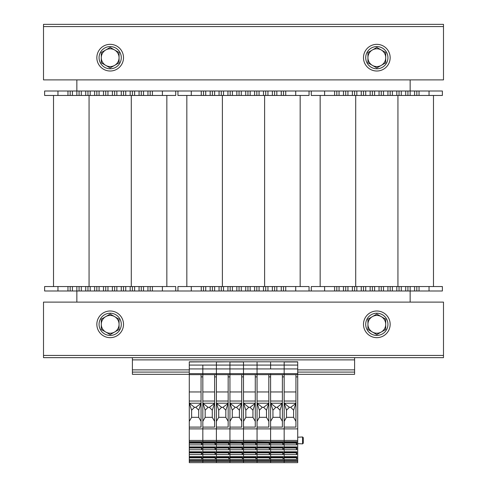 <?xml version="1.0" encoding="UTF-8"?>
<svg xmlns="http://www.w3.org/2000/svg" width="487" height="487" viewBox="0 0 487 487"><rect width="100%" height="100%" fill="white"/><g stroke="black" fill="none" stroke-linecap="round" stroke-linejoin="round"><path stroke-width="0.73" d="M410.151 302.104L410.151 290.995L76.849 290.995L76.849 302.104M76.849 79.898L76.849 91.014L311.272 91.014L311.272 95.458L355.711 95.458L355.711 286.551L311.272 286.551L311.272 290.995M429.041 91.014L429.041 95.458L442.373 95.458L442.373 91.014L410.151 91.014L410.151 79.898M443.487 26.572L443.487 79.898L43.513 79.898L43.513 26.572L443.487 26.572L43.513 26.572L43.513 24.35L443.487 24.35L443.487 26.572M43.513 355.431L43.513 302.104L443.487 302.104L443.487 355.437L43.513 355.437L443.487 355.431M443.487 355.437L443.487 357.659L43.513 357.659L43.513 355.437M376.822 337.661A13.332 13.332 0 0 1 365.274 317.664A13.332 13.332 0 0 1 388.37 317.664A13.332 13.332 0 0 1 376.822 337.661M376.822 71.011A13.332 13.332 0 0 1 365.274 51.013A13.332 13.332 0 0 1 388.37 51.013A13.332 13.332 0 0 1 376.822 71.011M110.178 337.661A13.332 13.332 0 0 1 98.63 317.664A13.332 13.332 0 0 1 121.726 317.664A13.332 13.332 0 0 1 110.178 337.661M110.178 71.011A13.332 13.332 0 0 1 98.63 51.013A13.332 13.332 0 0 1 121.726 51.013A13.332 13.332 0 0 1 110.178 71.011M376.822 68.789A11.11 11.11 0 0 1 367.204 52.127A11.11 11.11 0 0 1 386.447 52.127A11.11 11.11 0 0 1 376.822 68.789M110.178 68.789A11.11 11.11 0 0 1 100.553 52.127A11.11 11.11 0 0 1 119.796 52.127A11.11 11.11 0 0 1 110.178 68.789M376.822 335.44A11.11 11.11 0 0 1 367.204 318.772A11.11 11.11 0 0 1 386.447 318.772A11.11 11.11 0 0 1 376.822 335.44M110.178 335.44A11.11 11.11 0 0 1 100.553 318.772A11.11 11.11 0 0 1 119.796 318.772A11.11 11.11 0 0 1 110.178 335.44M372.378 65.38L367.935 62.811L367.935 57.679A8.888 8.888 0 0 0 381.266 65.38L376.822 67.943L372.378 65.38M367.935 52.547L372.378 49.984A8.888 8.888 0 0 0 367.935 57.679L367.935 52.547M376.822 47.416L381.266 49.984A8.888 8.888 0 0 0 372.378 49.984L376.822 47.416M385.71 57.679L385.71 62.811L381.266 65.38A8.888 8.888 0 0 0 381.266 49.984L385.71 52.547L385.71 57.679M105.734 65.38L101.29 62.811L101.29 57.679A8.888 8.888 0 0 0 114.622 65.38L110.178 67.943L105.734 65.38M101.29 52.547L105.734 49.984A8.888 8.888 0 0 0 101.29 57.679L101.29 52.547M110.178 47.416L114.622 49.984A8.888 8.888 0 0 0 105.734 49.984L110.178 47.416M119.065 57.679L119.065 62.811L114.622 65.38A8.888 8.888 0 0 0 114.622 49.984L119.065 52.547L119.065 57.679M410.151 286.551L410.151 290.995L442.373 290.995L442.373 286.551L355.711 286.551M336.827 290.995L336.827 286.551M345.715 290.995L345.715 286.551M354.603 290.995L354.603 286.551M363.491 290.995L363.491 286.551M372.378 290.995L372.378 286.551M381.266 290.995L381.266 286.551M390.154 290.995L390.154 286.551M399.042 290.995L399.042 286.551M407.929 290.995L407.929 286.551L407.929 290.995M416.817 290.995L416.817 286.551M429.041 95.458L355.711 95.458M433.485 95.458L433.485 286.551M320.16 95.458L320.16 286.551M410.151 95.458L410.151 91.014L311.272 91.014M336.827 91.014L336.827 95.458M345.715 91.014L345.715 95.458M354.603 91.014L354.603 95.458M363.491 91.014L363.491 95.458M372.378 91.014L372.378 95.458M381.266 91.014L381.266 95.458M390.154 91.014L390.154 95.458M399.042 91.014L399.042 95.458M407.929 91.014L407.929 95.458L407.929 91.014M416.817 91.014L416.817 95.458M309.05 290.995L309.05 286.551L177.95 286.551L177.95 290.995M203.505 290.995L203.505 286.551M212.393 290.995L212.393 286.551M221.281 290.995L221.281 286.551M230.168 290.995L230.168 286.551M239.056 290.995L239.056 286.551M247.944 290.995L247.944 286.551M256.832 290.995L256.832 286.551M265.719 290.995L265.719 286.551M274.607 290.995L274.607 286.551M283.495 290.995L283.495 286.551M309.05 91.014L309.05 95.458L177.95 95.458L177.95 91.014M300.162 95.458L300.162 286.551M186.838 95.458L186.838 286.551M203.505 91.014L203.505 95.458M212.393 91.014L212.393 95.458M221.281 91.014L221.281 95.458M230.168 91.014L230.168 95.458M239.056 91.014L239.056 95.458M247.944 91.014L247.944 95.458M256.832 91.014L256.832 95.458M265.719 91.014L265.719 95.458M274.607 91.014L274.607 95.458M283.495 91.014L283.495 95.458M175.728 290.995L175.728 286.551L44.627 286.551L44.627 290.995L57.959 290.995L57.959 286.551M76.849 286.551L76.849 290.995L57.959 290.995M70.183 290.995L70.183 286.551M79.071 290.995L79.071 286.551M87.958 290.995L87.958 286.551M96.846 290.995L96.846 286.551M105.734 290.995L105.734 286.551M114.622 290.995L114.622 286.551M123.509 290.995L123.509 286.551M132.397 290.995L132.397 286.551M141.285 290.995L141.285 286.551M150.173 290.995L150.173 286.551M175.728 91.014L175.728 95.458L44.627 95.458L44.627 91.014L57.959 91.014L57.959 95.458M166.84 95.458L166.84 286.551M53.515 95.458L53.515 286.551M76.849 95.458L76.849 91.014L57.959 91.014M70.183 91.014L70.183 95.458M79.071 91.014L79.071 95.458M87.958 91.014L87.958 95.458M96.846 91.014L96.846 95.458M105.734 91.014L105.734 95.458M114.622 91.014L114.622 95.458M123.509 91.014L123.509 95.458M132.397 91.014L132.397 95.458M141.285 91.014L141.285 95.458M150.173 91.014L150.173 95.458M105.734 332.024L101.29 329.462L101.29 324.33A8.888 8.888 0 0 0 114.622 332.024L110.178 334.593L105.734 332.024M101.29 319.198L105.734 316.629A8.888 8.888 0 0 0 101.29 324.33L101.29 319.198M110.178 314.066L114.622 316.629A8.888 8.888 0 0 0 105.734 316.629L110.178 314.066M119.065 324.33L119.065 329.462L114.622 332.024A8.888 8.888 0 0 0 114.622 316.629L119.065 319.198L119.065 324.33M372.378 332.024L367.935 329.462L367.935 324.33A8.888 8.888 0 0 0 381.266 332.024L376.822 334.593L372.378 332.024M367.935 319.198L372.378 316.629A8.888 8.888 0 0 0 367.935 324.33L367.935 319.198M376.822 314.066L381.266 316.629A8.888 8.888 0 0 0 372.378 316.629L376.822 314.066M385.71 324.33L385.71 329.462L381.266 332.024A8.888 8.888 0 0 0 381.266 316.629L385.71 319.198L385.71 324.33M132.397 357.659L132.397 374.32L189.285 374.32M297.715 374.32L354.603 374.32L354.603 372.098L297.715 372.098M132.397 372.098L189.285 372.098M354.603 357.659L354.603 372.098M214.615 374.655L214.615 427.099L202.835 427.099L202.835 442.032L215.504 442.032L215.504 444.862L202.835 444.862L202.835 446.908L215.504 446.908L215.504 449.732L202.835 449.732L202.835 451.778L215.504 451.778L215.504 454.602L202.835 454.602L202.835 456.648L215.504 456.648L215.504 459.472L202.835 459.472L202.835 462.65L189.285 462.65L189.285 460.574L202.835 460.574L202.835 462.65L216.392 462.65L216.392 461.359L189.285 461.359M189.285 374.655L202.835 374.655L202.835 373.657L189.285 373.657L189.285 401.032L201.058 401.032M297.715 365.073L297.715 368.921L202.835 368.921L202.835 373.657L202.835 365.073L297.715 365.073L297.715 361.811L189.285 361.811L189.285 365.073L202.835 365.073L202.835 368.921L189.285 368.921L189.285 373.657M189.285 361.957L216.392 361.811L216.392 373.657L202.835 373.657L202.835 374.655L216.392 374.655L216.392 373.657L216.392 462.65L229.943 462.65L229.943 461.359L216.392 461.359L216.392 460.574L229.943 460.574L229.943 462.65L243.5 462.65L243.5 461.359L243.5 462.65L257.057 462.65L257.057 461.359L229.943 461.359L229.943 460.574L243.5 460.574L243.5 461.359L243.5 460.574L257.057 460.574L257.057 462.65L270.608 462.65L270.608 461.359L270.608 462.65L284.165 462.65L284.165 461.359L257.057 461.359L257.057 460.574L270.608 460.574L270.608 461.359L270.608 460.574L284.165 460.574L284.165 462.65L297.715 462.65L297.715 461.359L284.165 461.359L284.165 460.574L297.715 460.574L297.715 461.359M216.392 374.655L229.943 374.655L229.943 441.721L202.835 441.721L202.835 460.574L216.392 460.574L216.392 459.472L229.054 459.472L229.054 456.648L216.392 456.648L216.392 454.602L229.054 454.602L229.054 451.778L216.392 451.778L216.392 449.732L229.054 449.732L229.054 446.908L216.392 446.908L216.392 444.862L229.054 444.862L229.054 442.032L216.392 442.032L216.392 440.431L202.835 440.431L202.835 441.721L189.285 441.721L189.285 460.574M214.724 456.648L215.504 459.472M202.835 457.433L214.724 457.433M202.835 457.743L214.724 457.743M202.835 452.873L214.724 452.873L215.504 454.602M214.724 451.778L214.724 452.873M202.835 452.563L214.724 452.563M202.835 448.003L214.724 448.003L215.504 449.732M214.724 446.908L214.724 448.003M202.835 447.693L214.724 447.693M202.835 443.133L214.724 443.133L215.504 444.862M214.724 442.032L214.724 443.133M202.835 442.817L214.724 442.817M202.835 374.655L202.835 428.883L216.392 428.883L216.392 440.431L229.943 440.431L229.943 460.574L229.943 459.472L242.611 459.472L242.611 456.648L229.943 456.648L229.943 454.602L242.611 454.602L242.611 451.778L229.943 451.778L229.943 449.732L242.611 449.732L242.611 446.908L229.943 446.908L229.943 444.862L242.611 444.862L242.611 442.032L229.943 442.032L229.943 441.721L256.168 442.032L256.168 444.862L243.5 444.862L243.5 446.908L256.168 446.908L256.168 449.732L243.5 449.732L243.5 451.778L256.168 451.778L256.168 454.602L243.5 454.602L243.5 456.648L256.168 456.648L256.168 459.472L243.5 459.472L243.5 460.574L243.5 440.431L243.5 441.721L257.057 441.721L257.057 460.574L257.057 459.472L269.719 459.472L269.719 456.648L257.057 456.648L257.057 454.602L269.719 454.602L269.719 451.778L257.057 451.778L257.057 449.732L269.719 449.732L269.719 446.908L257.057 446.908L257.057 444.862L269.719 444.862L269.719 442.032L257.057 442.032L257.057 440.431L229.943 440.431L229.943 428.883L243.5 428.883L243.5 440.431L243.5 428.883L257.057 428.883L257.057 441.721L283.276 442.032L283.276 444.862L270.608 444.862L270.608 446.908L283.276 446.908L283.276 449.732L270.608 449.732L270.608 451.778L283.276 451.778L283.276 454.602L270.608 454.602L270.608 456.648L283.276 456.648L283.276 459.472L270.608 459.472L270.608 460.574L270.608 440.431L270.608 441.721L284.165 441.721L284.165 460.574L284.165 459.472L296.827 459.472L296.827 456.648L284.165 456.648L284.165 454.602L296.827 454.602L296.827 451.778L284.165 451.778L284.165 449.732L296.827 449.732L296.827 446.908L284.165 446.908L284.165 444.862L296.827 444.862L296.827 442.032L284.165 442.032L284.165 440.431L257.057 440.431L257.057 428.883L270.608 428.883L270.608 440.431L270.608 428.883L284.165 428.883L284.165 441.721L297.715 441.721L297.715 460.574M202.835 391.968L214.615 391.968M202.835 401.032L214.615 401.032M203.012 403.51L205.167 410.212L208.059 407.321L202.842 403.206L214.615 403.206L212.277 410.212L212.277 417.322L214.615 421.358M208.059 407.321L209.392 407.321L214.438 403.51M205.167 410.212L205.167 417.322L202.835 421.358M209.392 407.321L212.277 410.212M205.167 417.322L212.277 417.322M282.387 374.655L282.387 427.099L270.608 427.099L270.608 428.883L270.608 373.657L216.392 373.657L216.392 361.957L229.943 361.811L229.943 374.655L229.943 361.957L243.5 361.957L243.5 374.655L257.057 374.655L257.057 361.811L257.057 428.883L257.057 427.099L268.83 427.099L268.83 376.877L270.608 376.877M270.608 368.921L270.608 361.811L270.608 368.921M229.943 374.655L243.5 374.655L243.5 361.811L284.165 361.811L284.165 373.657L270.608 373.657L270.608 374.655L284.165 374.655L284.165 373.657L284.165 440.431L297.715 440.431L297.715 441.721M282.497 456.648L283.276 459.472M270.608 457.433L282.497 457.433M270.608 457.743L282.497 457.743M270.608 452.873L282.497 452.873L283.276 454.602M282.497 451.778L282.497 452.873M270.608 452.563L282.497 452.563M270.608 448.003L282.497 448.003L283.276 449.732M282.497 446.908L282.497 448.003M270.608 447.693L282.497 447.693M270.608 443.133L282.497 443.133L283.276 444.862M282.497 442.032L282.497 443.133M270.608 442.817L282.497 442.817M270.608 391.968L282.387 391.968M270.608 401.032L282.387 401.032M270.784 403.51L272.945 410.212L275.831 407.321L270.614 403.206L282.387 403.206M275.831 407.321L277.164 407.321L282.381 403.206M272.945 410.212L272.945 417.322L270.608 421.358M277.164 407.321L280.055 410.212L280.055 417.322L282.387 421.358M282.21 403.51L280.055 410.212M272.945 417.322L280.055 417.322M201.058 374.655L201.058 427.099L189.285 427.099L189.285 441.721M189.285 427.099L189.285 401.032M189.285 368.921L189.285 365.073M189.285 428.883L202.835 428.883L202.835 440.431L189.285 440.431M189.285 456.648L201.947 456.648L201.947 459.472L189.285 459.472M189.285 442.032L201.947 442.032L201.947 444.862L189.285 444.862M189.285 446.908L201.947 446.908L201.947 449.732L189.285 449.732M189.285 451.778L201.947 451.778L201.947 454.602L189.285 454.602M201.168 456.648L201.947 459.472M189.285 457.433L201.168 457.433M189.285 457.743L201.168 457.743M189.285 452.873L201.168 452.873L201.947 454.602M201.168 451.778L201.168 452.873M189.285 452.563L201.168 452.563M189.285 448.003L201.168 448.003L201.947 449.732M201.168 446.908L201.168 448.003M189.285 447.693L201.168 447.693M189.285 443.133L201.168 443.133L201.947 444.862M201.168 442.032L201.168 443.133M189.285 442.817L201.168 442.817M189.285 391.968L201.058 391.968M189.461 403.51L191.616 410.212L194.502 407.321L189.285 403.206L201.058 403.206L198.726 410.212L198.726 417.322L201.058 421.358M194.502 407.321L195.835 407.321L200.881 403.51M191.616 410.212L191.616 417.322L189.285 421.358M195.835 407.321L198.726 410.212M191.616 417.322L198.726 417.322M228.166 374.655L228.166 427.099L216.392 427.099L216.392 428.883L229.943 428.883L229.943 427.099L241.722 427.099L241.722 376.877L243.5 376.877L243.5 428.883L243.5 427.099L255.279 427.099L255.279 376.877L257.057 376.877M228.281 456.648L229.054 459.472M216.392 457.433L228.281 457.433M216.392 457.743L228.281 457.743M216.392 452.873L228.281 452.873L229.054 454.602M228.281 451.778L228.281 452.873M216.392 452.563L228.281 452.563M216.392 448.003L228.281 448.003L229.054 449.732M228.281 446.908L228.281 448.003M216.392 447.693L228.281 447.693M216.392 443.133L228.281 443.133L229.054 444.862M228.281 442.032L228.281 443.133M216.392 442.817L228.281 442.817M216.392 391.968L228.166 391.968M216.392 401.032L228.166 401.032M216.569 403.51L218.724 410.212L221.615 407.321L216.392 403.206L228.166 403.206L225.834 410.212L225.834 417.322L228.166 421.358M221.615 407.321L222.949 407.321L227.989 403.51M218.724 410.212L218.724 417.322L216.392 421.358M222.949 407.321L225.834 410.212M218.724 417.322L225.834 417.322M255.389 456.648L256.168 459.472M243.5 457.433L255.389 457.433M243.5 457.743L255.389 457.743M243.5 452.873L255.389 452.873L256.168 454.602M255.389 451.778L255.389 452.873M243.5 452.563L255.389 452.563M243.5 448.003L255.389 448.003L256.168 449.732M255.389 446.908L255.389 448.003M243.5 447.693L255.389 447.693M243.5 443.133L255.389 443.133L256.168 444.862M255.389 442.032L255.389 443.133M243.5 442.817L255.389 442.817M255.279 374.655L255.279 376.877M243.5 391.968L255.279 391.968M243.5 401.032L255.279 401.032M243.677 403.51L245.832 410.212L248.723 407.321L243.506 403.206L255.273 403.206L252.942 410.212L252.942 417.322L255.279 421.358M248.723 407.321L250.056 407.321L255.103 403.51M245.832 410.212L245.832 417.322L243.5 421.358M250.056 407.321L252.942 410.212M245.832 417.322L252.942 417.322M268.94 456.648L269.719 459.472M257.057 457.433L268.94 457.433M257.057 457.743L268.94 457.743M257.057 452.873L268.94 452.873L269.719 454.602M268.94 451.778L268.94 452.873M257.057 452.563L268.94 452.563M257.057 448.003L268.94 448.003L269.719 449.732M268.94 446.908L268.94 448.003M257.057 447.693L268.94 447.693M257.057 443.133L268.94 443.133L269.719 444.862M268.94 442.032L268.94 443.133M257.057 442.817L268.94 442.817M268.83 374.655L268.83 376.877M257.057 374.655L270.608 374.655M257.057 391.968L268.83 391.968M257.057 401.032L268.83 401.032M257.233 403.51L259.388 410.212L262.274 407.321L257.057 403.206L268.83 403.206L266.499 410.212L266.499 417.322L268.83 421.358M262.274 407.321L263.607 407.321L268.654 403.51M259.388 410.212L259.388 417.322L257.057 421.358M263.607 407.321L266.499 410.212M259.388 417.322L266.499 417.322M243.5 374.655L243.5 376.877M241.832 456.648L242.611 459.472M229.943 457.433L241.832 457.433M229.943 457.743L241.832 457.743M229.943 452.873L241.832 452.873L242.611 454.602M241.832 451.778L241.832 452.873M229.943 452.563L241.832 452.563M229.943 448.003L241.832 448.003L242.611 449.732M241.832 446.908L241.832 448.003M229.943 447.693L241.832 447.693M229.943 443.133L241.832 443.133L242.611 444.862M241.832 442.032L241.832 443.133M229.943 442.817L241.832 442.817M241.722 374.655L241.722 376.877M229.943 391.968L241.722 391.968M229.943 401.032L241.722 401.032M230.12 403.51L232.281 410.212L235.166 407.321L229.949 403.206L241.722 403.206M235.166 407.321L236.499 407.321L241.716 403.206M232.281 410.212L232.281 417.322L229.943 421.358M236.499 407.321L239.391 410.212L239.391 417.322L241.722 421.358M241.546 403.51L239.391 410.212M232.281 417.322L239.391 417.322M295.938 374.655L295.938 427.099L284.165 427.099L284.165 428.883L297.715 428.883L297.715 440.431M297.715 361.957L284.165 361.957L284.165 373.657L297.715 373.657L297.715 368.921M284.165 374.655L297.715 374.655L297.715 373.657M297.715 374.655L297.715 428.883M297.715 443.627L302.573 443.882L303.273 443.219L303.273 437.643L303.273 443.097M296.053 456.648L296.827 459.472M284.165 457.433L296.053 457.433M284.165 457.743L296.053 457.743M284.165 452.873L296.053 452.873L296.827 454.602M296.053 451.778L296.053 452.873M284.165 452.563L296.053 452.563M284.165 448.003L296.053 448.003L296.827 449.732M296.053 446.908L296.053 448.003M284.165 447.693L296.053 447.693M284.165 443.133L296.053 443.133L296.827 444.862M296.053 442.032L296.053 443.133M284.165 442.817L296.053 442.817M284.165 391.968L295.938 391.968M284.165 401.032L295.938 401.032M284.341 403.51L286.496 410.212L289.388 407.321L284.165 403.206L295.938 403.206L293.606 410.212L293.606 417.322L295.938 421.358M289.388 407.321L290.721 407.321L295.761 403.51M286.496 410.212L286.496 417.322L284.165 421.358M290.721 407.321L293.606 410.212M286.496 417.322L293.606 417.322M324.604 290.995L324.604 286.551M334.606 290.995L334.606 286.551M339.049 290.995L339.049 286.551M343.493 290.995L343.493 286.551M347.937 290.995L347.937 286.551M352.381 290.995L352.381 286.551M356.825 290.995L356.825 286.551M361.269 290.995L361.269 286.551M365.713 290.995L365.713 286.551M370.157 290.995L370.157 286.551M374.6 290.995L374.6 286.551M379.044 290.995L379.044 286.551M383.488 290.995L383.488 286.551M387.932 290.995L387.932 286.551M392.376 290.995L392.376 286.551M396.82 290.995L396.82 286.551M401.264 290.995L401.264 286.551M405.708 290.995L405.708 286.551M414.595 290.995L414.595 286.551M419.045 290.995L419.045 286.551M429.041 290.995L429.041 286.551M397.934 95.458L397.934 286.551M324.604 91.014L324.604 95.458M334.606 91.014L334.606 95.458M339.049 91.014L339.049 95.458M343.493 91.014L343.493 95.458M347.937 91.014L347.937 95.458M352.381 91.014L352.381 95.458M356.825 91.014L356.825 95.458M361.269 91.014L361.269 95.458M365.713 91.014L365.713 95.458M370.157 91.014L370.157 95.458M374.6 91.014L374.6 95.458M379.044 91.014L379.044 95.458M383.488 91.014L383.488 95.458M387.932 91.014L387.932 95.458M392.376 91.014L392.376 95.458M396.82 91.014L396.82 95.458M401.264 91.014L401.264 95.458M405.708 91.014L405.708 95.458M414.595 91.014L414.595 95.458M419.045 91.014L419.045 95.458M191.281 290.995L191.281 286.551M201.283 290.995L201.283 286.551M205.727 290.995L205.727 286.551M210.171 290.995L210.171 286.551M214.615 290.995L214.615 286.551M219.059 290.995L219.059 286.551M223.503 290.995L223.503 286.551M227.946 290.995L227.946 286.551M232.39 290.995L232.39 286.551M236.834 290.995L236.834 286.551M241.278 290.995L241.278 286.551M245.722 290.995L245.722 286.551M250.166 290.995L250.166 286.551M254.61 290.995L254.61 286.551M259.054 290.995L259.054 286.551M263.497 290.995L263.497 286.551M267.941 290.995L267.941 286.551M272.385 290.995L272.385 286.551M276.829 290.995L276.829 286.551M281.273 290.995L281.273 286.551M285.717 290.995L285.717 286.551M295.719 290.995L295.719 286.551M264.611 95.458L264.611 286.551M222.389 95.458L222.389 286.551M191.281 91.014L191.281 95.458M201.283 91.014L201.283 95.458M205.727 91.014L205.727 95.458M210.171 91.014L210.171 95.458M214.615 91.014L214.615 95.458M219.059 91.014L219.059 95.458M223.503 91.014L223.503 95.458M227.946 91.014L227.946 95.458M232.39 91.014L232.39 95.458M236.834 91.014L236.834 95.458M241.278 91.014L241.278 95.458M245.722 91.014L245.722 95.458M250.166 91.014L250.166 95.458M254.61 91.014L254.61 95.458M259.054 91.014L259.054 95.458M263.497 91.014L263.497 95.458M267.941 91.014L267.941 95.458M272.385 91.014L272.385 95.458M276.829 91.014L276.829 95.458M281.273 91.014L281.273 95.458M285.717 91.014L285.717 95.458M295.719 91.014L295.719 95.458M67.955 290.995L67.955 286.551M72.405 290.995L72.405 286.551M81.292 290.995L81.292 286.551M85.736 290.995L85.736 286.551M90.18 290.995L90.18 286.551M94.624 290.995L94.624 286.551M99.068 290.995L99.068 286.551M103.512 290.995L103.512 286.551M107.956 290.995L107.956 286.551M112.4 290.995L112.4 286.551M116.843 290.995L116.843 286.551M121.287 290.995L121.287 286.551M125.731 290.995L125.731 286.551M130.175 290.995L130.175 286.551M134.619 290.995L134.619 286.551M139.063 290.995L139.063 286.551M143.507 290.995L143.507 286.551M147.951 290.995L147.951 286.551M152.394 290.995L152.394 286.551M162.396 290.995L162.396 286.551M131.289 95.458L131.289 286.551M89.066 95.458L89.066 286.551M67.955 91.014L67.955 95.458M72.405 91.014L72.405 95.458M81.292 91.014L81.292 95.458M85.736 91.014L85.736 95.458M90.18 91.014L90.18 95.458M94.624 91.014L94.624 95.458M99.068 91.014L99.068 95.458M103.512 91.014L103.512 95.458M107.956 91.014L107.956 95.458M112.4 91.014L112.4 95.458M116.843 91.014L116.843 95.458M121.287 91.014L121.287 95.458M125.731 91.014L125.731 95.458M130.175 91.014L130.175 95.458M134.619 91.014L134.619 95.458M139.063 91.014L139.063 95.458M143.507 91.014L143.507 95.458M147.951 91.014L147.951 95.458M152.394 91.014L152.394 95.458M162.396 91.014L162.396 95.458M132.397 369.877L189.285 369.877M297.715 369.877L354.603 369.877M132.397 359.881L354.603 359.881M202.835 456.879L214.724 456.879M202.835 452.009L214.724 452.009M202.835 447.139L214.724 447.139M202.835 442.269L214.724 442.269M214.615 376.877L216.392 376.877M270.608 456.879L282.497 456.879M270.608 452.009L282.497 452.009M270.608 447.139L282.497 447.139M270.608 442.269L282.497 442.269M282.387 376.877L284.165 376.877M189.285 456.879L201.168 456.879M189.285 452.009L201.168 452.009M189.285 447.139L201.168 447.139M189.285 442.269L201.168 442.269M201.058 376.877L202.835 376.877M216.392 456.879L228.281 456.879M216.392 452.009L228.281 452.009M216.392 447.139L228.281 447.139M216.392 442.269L228.281 442.269M228.166 376.877L229.943 376.877M243.5 456.879L255.389 456.879M243.5 452.009L255.389 452.009M243.5 447.139L255.389 447.139M243.5 442.269L255.389 442.269M257.057 456.879L268.94 456.879M257.057 452.009L268.94 452.009M257.057 447.139L268.94 447.139M257.057 442.269L268.94 442.269M229.943 456.879L241.832 456.879M229.943 452.009L241.832 452.009M229.943 447.139L241.832 447.139M229.943 442.269L241.832 442.269M303.273 443.219L302.573 443.882L302.573 436.973L303.273 437.643L302.573 436.973L297.715 437.229M284.165 456.879L296.053 456.879M284.165 452.009L296.053 452.009M284.165 447.139L296.053 447.139M284.165 442.269L296.053 442.269M295.938 376.877L297.715 376.877"/></g></svg>
